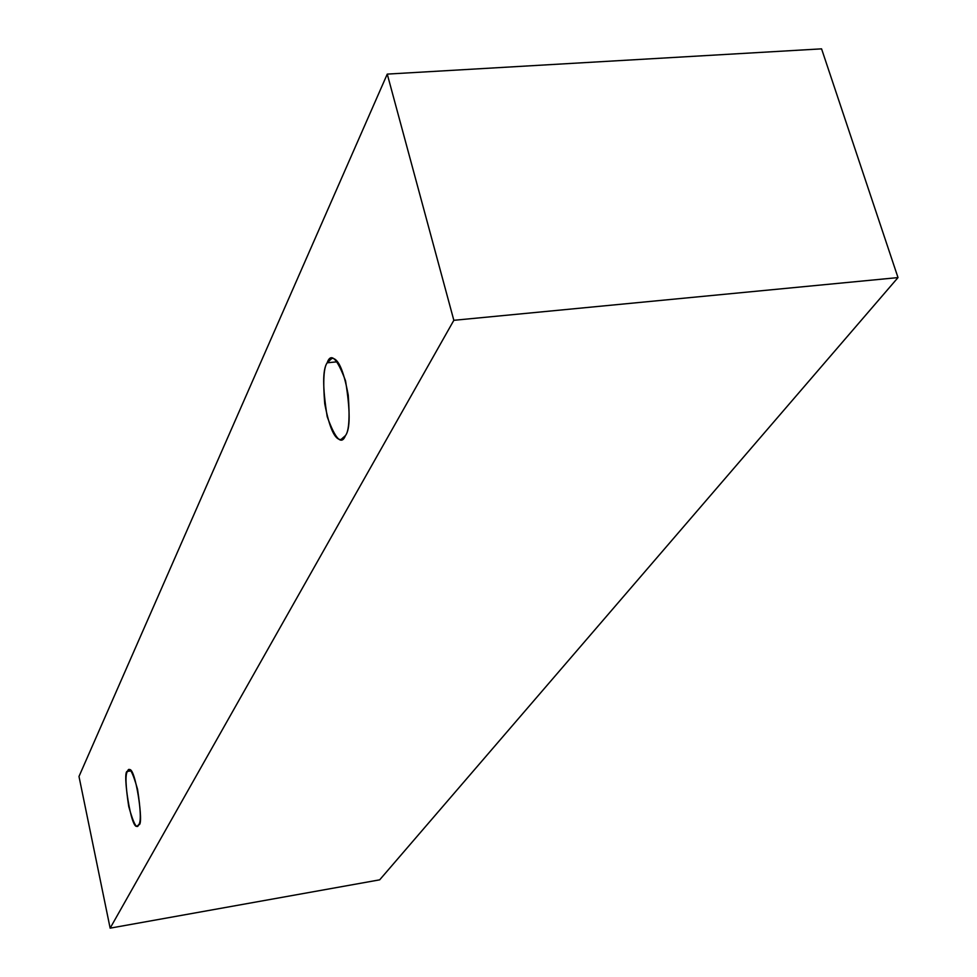<?xml version="1.0" encoding="UTF-8"?>
<svg xmlns="http://www.w3.org/2000/svg" width="977" height="977" viewBox="0 0 977 977"><rect width="100%" height="100%" fill="white"/><g stroke="black" fill="none" stroke-linecap="round" stroke-linejoin="round"><path stroke-width="1.47" d="M453.841 320.309L110.145 928.15L379.674 879.837L898.01 277.59L453.841 320.309L898.01 277.59L821.572 48.85L387.258 74.105L821.572 48.85L898.01 277.59L379.674 879.837L110.145 928.15L78.99 776.471L387.258 74.105L453.841 320.309L387.258 74.105L78.99 776.471L110.145 928.15L453.841 320.309M327.148 362.809C330.91 352.184 337.041 358.18 345.54 380.798C350.364 410.89 350.34 429.159 345.455 435.595C341.51 445.561 335.441 439.284 327.222 416.752C322.532 387.588 322.508 369.599 327.148 362.809C323.705 367.486 322.898 381.115 324.73 403.709C329.42 428.048 334.842 439.98 340.985 439.528L345.455 435.595C348.972 431.358 349.913 417.863 348.239 395.123C343.611 370.283 338.176 358.034 331.911 358.376L327.148 362.809L337.541 361.759L327.148 362.809M127.474 771.415C129.22 765.834 132.579 771.769 137.537 789.221C140.749 810.226 141.152 822.036 138.746 824.661C136.927 829.9 133.58 823.843 128.732 806.501C125.581 785.935 125.166 774.248 127.474 771.415C121.869 769.668 131.297 832.123 137.354 825.931L138.746 824.661C144.474 827.067 135.131 763.867 128.964 769.974L127.474 771.415L130.796 770.89L127.474 771.415"/></g></svg>
